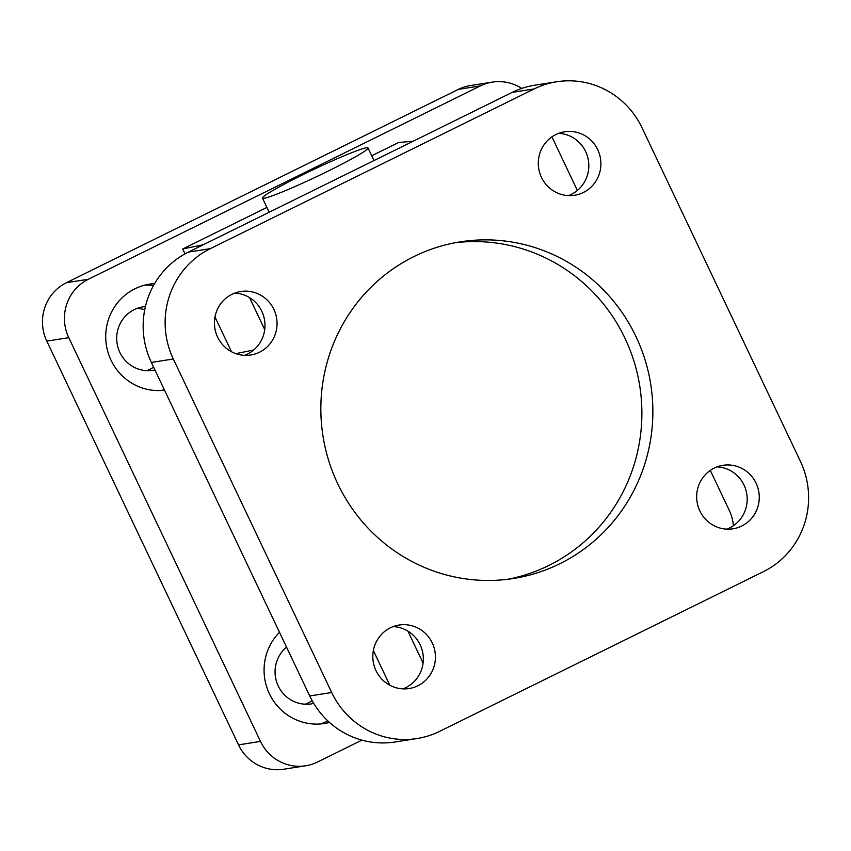 <?xml version="1.0" encoding="UTF-8"?>
<svg xmlns="http://www.w3.org/2000/svg" width="851" height="851" viewBox="0 0 851 851"><rect width="100%" height="100%" fill="white"/><g stroke="black" fill="none" stroke-linecap="round" stroke-linejoin="round"><path stroke-width="1.28" d="M710.298 470.401L729.211 510.228A43.816 42.667 -98.9 0 1 733.392 525.727M551.927 136.873L577.361 190.433M361.92 740.136L317.593 761.996A43.816 42.667 -98.9 0 1 305.637 765.794A43.816 42.667 -98.9 0 1 260.491 741.412L68.771 337.677A43.816 42.667 -98.9 0 1 88.366 279.256L480.389 85.908A43.816 42.667 -98.9 0 1 492.357 82.111A43.816 42.667 -98.9 0 1 521.727 88.43M231.461 351.708L214.995 317.029M184.997 253.864L182.688 248.992L266.916 207.442M371.727 155.754L398.576 142.511L413.182 141.213M389.832 685.236L373.366 650.558M164.53 390.194A53.56 52.145 -98.9 0 1 106.247 344.293A53.56 52.145 -98.9 0 1 149.563 284.149A53.56 52.145 -98.9 0 1 154.616 283.606M329.518 722.456A53.56 52.145 -98.9 0 1 324.582 723.488A53.56 52.145 -98.9 0 1 269.756 694.48A53.56 52.145 -98.9 0 1 279.49 632.293M264.118 198.24A58.421 3.883 154.6 0 1 262.47 198.081A58.421 3.883 154.6 0 1 313.583 169.519A58.421 3.883 154.6 0 1 368.026 147.957A58.421 3.883 154.6 0 1 322.72 173.742A58.421 3.883 154.6 0 1 264.118 198.24M260.491 741.412L238.514 744.87A43.816 42.667 81.1 0 0 283.67 769.24L305.637 765.794M238.514 744.87L46.805 341.123L68.771 337.677M88.366 279.256L66.399 282.713A43.816 42.667 81.1 0 0 46.805 341.123M66.399 282.713L458.423 89.355L480.389 85.908M492.357 82.111L470.38 85.557A43.816 42.667 81.1 0 0 458.423 89.355M305.211 704.213A32.136 31.285 81.1 0 0 312.094 700.596M146.851 370.685A32.136 31.285 81.1 0 0 153.584 367.153M144.723 309.764A32.136 31.285 81.1 0 0 137.075 308.424M319.582 724.02A53.56 52.145 81.1 0 0 327.965 721.031M286.532 647.122A32.136 31.285 81.1 0 0 278.245 686.002A32.136 31.285 81.1 0 0 311.36 703.873A32.136 31.285 81.1 0 0 313.721 703.405M153.574 285.436A53.56 52.145 81.1 0 0 144.67 285.159M161.211 390.492A53.56 52.145 81.1 0 0 164.243 389.598M145.415 306.583A32.136 31.285 81.1 0 0 143.011 306.86A32.136 31.285 81.1 0 0 119.874 352.474A32.136 31.285 81.1 0 0 152.989 370.345A32.136 31.285 81.1 0 0 154.925 369.983M235.897 353.654L253.715 349.995M203.24 244.758L182.688 248.992M309.721 695.958A82.77 80.579 81.1 0 0 394.992 741.998L416.958 738.551A82.77 80.579 -98.9 0 1 331.688 692.512L309.721 695.958L151.35 362.43L173.317 358.984L331.688 692.512M556.756 81.76L534.79 85.206A82.77 80.579 81.1 0 0 512.206 92.376L534.173 88.929A82.77 80.579 -98.9 0 1 556.756 81.76A82.77 80.579 -98.9 0 1 642.037 127.799L800.408 461.327A82.77 80.579 -98.9 0 1 763.39 571.659L439.552 731.392A82.77 80.579 -98.9 0 1 416.958 738.551M534.173 88.929L210.325 248.652L188.358 252.098A82.77 80.579 81.1 0 0 151.35 362.43M173.317 358.984A82.77 80.579 -98.9 0 1 210.325 248.652M273.873 309.392A32.136 31.285 -98.9 0 1 250.747 355.005A32.136 31.285 -98.9 0 1 214.846 328.124A32.136 31.285 -98.9 0 1 240.759 291.51A32.136 31.285 -98.9 0 1 273.873 309.392M756.092 483.187A32.136 31.285 -98.9 0 1 732.966 528.801A32.136 31.285 -98.9 0 1 697.065 501.92A32.136 31.285 -98.9 0 1 722.978 465.316A32.136 31.285 -98.9 0 1 756.092 483.187M597.721 149.659A32.136 31.285 -98.9 0 1 574.595 195.273A32.136 31.285 -98.9 0 1 538.694 168.392A32.136 31.285 -98.9 0 1 564.607 131.788A32.136 31.285 -98.9 0 1 597.721 149.659M432.244 642.909A32.136 31.285 -98.9 0 1 409.118 688.533A32.136 31.285 -98.9 0 1 373.217 661.642A32.136 31.285 -98.9 0 1 399.13 625.038A32.136 31.285 -98.9 0 1 432.244 642.909M635.995 336.602A170.413 165.913 -98.9 0 1 513.344 578.499A170.413 165.913 -98.9 0 1 322.965 435.946A170.413 165.913 -98.9 0 1 460.38 241.822A170.413 165.913 -98.9 0 1 635.995 336.602M512.206 92.376L188.358 252.098M234.823 293.074A32.136 31.285 -98.9 0 1 261.8 311.285A32.136 31.285 -98.9 0 1 244.599 355.335M717.042 466.869A32.136 31.285 -98.9 0 1 744.008 485.081A32.136 31.285 -98.9 0 1 726.818 529.141M558.671 133.341A32.136 31.285 -98.9 0 1 585.637 151.552A32.136 31.285 -98.9 0 1 568.447 195.613M393.194 626.602A32.136 31.285 -98.9 0 1 420.16 644.813A32.136 31.285 -98.9 0 1 402.97 688.863M507.781 579.276A170.413 165.913 81.1 0 0 625.017 338.326A170.413 165.913 81.1 0 0 454.955 242.769M423.085 663.089L407.916 631.134M264.714 329.56L249.545 297.605M374.004 160.541L368.026 147.957M269.193 212.239L262.47 198.081"/></g></svg>
